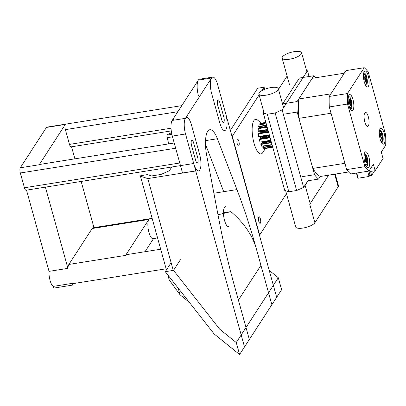 <?xml version="1.0" encoding="UTF-8"?>
<svg xmlns="http://www.w3.org/2000/svg" width="406" height="406" viewBox="0 0 406 406"><rect width="100%" height="100%" fill="white"/><g stroke="black" fill="none" stroke-linecap="round" stroke-linejoin="round"><path stroke-width="0.61" d="M364.786 112.924A7.064 2.253 80.9 0 0 364.573 120.912A7.064 2.253 80.9 0 0 367.689 126.362A7.064 2.253 80.9 0 0 368.369 125.84A7.064 2.253 80.9 0 0 368.582 117.852A7.064 2.253 80.9 0 0 365.466 112.401A7.064 2.253 80.9 0 0 364.786 112.924M350.028 108.361A6.06 1.934 80.9 0 0 350.86 108.727A6.06 1.934 80.9 0 0 351.439 108.28A6.06 1.934 80.9 0 0 351.626 101.434A6.06 1.934 80.9 0 0 348.952 96.765A6.06 1.934 80.9 0 0 348.368 97.207A6.06 1.934 80.9 0 0 348.277 97.369M365.324 84.768A6.06 1.934 80.9 0 0 366.156 85.133A6.06 1.934 80.9 0 0 366.735 84.687A6.06 1.934 80.9 0 0 366.917 77.84A6.06 1.934 80.9 0 0 364.248 73.171A6.06 1.934 80.9 0 0 363.664 73.613A6.06 1.934 80.9 0 0 363.573 73.775M381.193 141.983A6.06 1.934 80.9 0 0 382.021 142.349A6.06 1.934 80.9 0 0 382.604 141.902A6.06 1.934 80.9 0 0 382.787 135.056A6.06 1.934 80.9 0 0 380.112 130.387A6.06 1.934 80.9 0 0 379.534 130.828A6.06 1.934 80.9 0 0 379.443 130.991M365.897 165.577A6.06 1.934 80.9 0 0 366.725 165.942A6.06 1.934 80.9 0 0 367.308 165.496A6.06 1.934 80.9 0 0 367.491 158.65A6.06 1.934 80.9 0 0 364.821 153.981A6.06 1.934 80.9 0 0 364.238 154.422A6.06 1.934 80.9 0 0 364.146 154.584M366.801 82.271L367.029 81.89L366.415 79.581L367.004 78.632L366.496 76.785L365.902 77.734L365.238 75.43L364.745 76.191L365.41 78.495L364.766 79.449L365.278 81.296L365.923 80.342L366.537 82.651L366.801 82.271M381.107 132.645L380.61 133.407L381.28 135.711L380.635 136.665L381.148 138.512L381.792 137.558L382.401 139.867L382.899 139.106L382.285 136.797L382.873 135.848L382.361 134L381.772 134.949L381.107 132.645M367.374 163.08L367.603 162.699L366.988 160.39L367.577 159.441L367.065 157.599L366.476 158.543L365.811 156.239L365.314 157L365.984 159.304L365.339 160.258L365.852 162.106L366.496 161.152L367.105 163.461L367.374 163.08M349.942 99.023L349.449 99.785L350.114 102.089L349.47 103.043L349.982 104.89L350.627 103.936L351.241 106.245L351.733 105.484L351.119 103.175L351.713 102.226L351.2 100.383L350.611 101.327L349.942 99.023M384.208 143.577A8.074 2.578 -99.1 0 1 381.711 142.907A8.074 2.578 -99.1 0 1 379.646 129.95A8.074 2.578 -99.1 0 1 380.112 128.809A8.074 2.578 -99.1 0 1 384.132 133.148A8.074 2.578 -99.1 0 1 384.208 143.577M368.912 167.17A8.074 2.578 -99.1 0 1 366.415 166.506A8.074 2.578 -99.1 0 1 364.349 153.544A8.074 2.578 -99.1 0 1 364.816 152.402A8.074 2.578 -99.1 0 1 368.836 156.741A8.074 2.578 -99.1 0 1 368.912 167.17M368.338 86.361A8.074 2.578 -99.1 0 1 365.842 85.691A8.074 2.578 -99.1 0 1 363.776 72.735A8.074 2.578 -99.1 0 1 364.243 71.593A8.074 2.578 -99.1 0 1 368.267 75.932A8.074 2.578 -99.1 0 1 368.338 86.361M353.042 109.955A8.074 2.578 -99.1 0 1 350.545 109.29A8.074 2.578 -99.1 0 1 348.48 96.329A8.074 2.578 -99.1 0 1 348.947 95.187A8.074 2.578 -99.1 0 1 352.971 99.526A8.074 2.578 -99.1 0 1 353.042 109.955M369.988 175.077L369.079 176.478L358.214 178.209L356.767 172.997M358.031 177.554L357.671 177.615L356.407 173.057M374.642 170.774L371.652 175.387L370.14 175.625L368.876 171.068M369.079 176.478L367.638 171.266M375.169 170.687L373.378 164.232L368.952 171.058A54.516 17.387 -99.1 0 1 364.903 166.688L347.531 104.043A54.516 17.387 -99.1 0 1 347.455 93.537L364.202 67.706A54.516 17.387 -99.1 0 1 368.252 72.075L385.624 134.721A54.516 17.387 -99.1 0 1 385.7 145.226L381.275 152.052L383.066 158.513L375.169 170.687L369.881 171.535L369.511 170.2M364.202 67.706L345.968 70.614L329.22 96.445A54.516 17.387 -99.1 0 0 329.296 106.951L346.668 169.591A54.516 17.387 -99.1 0 0 350.718 173.966L368.952 171.058M309.037 76.501L307.459 70.811L282.124 109.889L303.622 187.41L307.915 180.787L318.593 179.082A54.516 17.387 -99.1 0 1 314.543 174.712L297.172 112.071A54.516 17.387 -99.1 0 1 297.096 101.566L313.843 75.734A54.516 17.387 -99.1 0 1 315.939 77.724M302.693 176.6L314.543 174.712M285.322 113.959L297.172 112.071M313.843 75.734L299.384 78.038L282.637 103.87L297.096 101.566M331.012 113.137A50.476 16.098 80.9 0 0 331.017 113.238L344.907 163.308L312.818 168.424A50.476 16.098 80.9 0 0 315.076 171.728L315.056 171.728A50.476 16.098 80.9 0 0 318.025 174.93L318.045 174.925A50.476 16.098 80.9 0 0 320.293 176.488L318.593 179.082M312.818 168.424L298.933 118.354A50.476 16.098 80.9 0 1 298.557 112.147L298.557 112.229M344.278 73.217A50.476 16.098 80.9 0 0 344.268 73.207L330.88 93.857L298.796 98.973A50.476 16.098 80.9 0 0 298.501 104.454L298.481 104.454A50.476 16.098 80.9 0 0 298.537 112.152M298.796 98.973L312.178 78.322L344.268 73.207M348.617 171.971L320.293 176.488M331.017 113.238L298.933 118.354M346.668 169.591L364.903 166.688M329.296 106.951L347.531 104.043M329.22 96.445L347.455 93.537M349.936 101.434L350.611 101.327M349.485 103.083L349.845 102.51L351.713 102.226M349.586 103.418L351.119 103.175M351.088 105.59L351.733 105.484M349.774 104.073L350.627 103.936M364.781 79.49L365.146 78.931L367.004 78.632M364.882 79.825L366.415 79.581M366.379 81.997L367.029 81.89M365.07 80.474L365.923 80.342M365.233 77.84L365.902 77.734M380.94 137.69L381.792 137.558M381.097 135.056L381.772 134.949M380.645 136.705L381.006 136.132L382.873 135.848M380.752 137.04L382.285 136.797M382.249 139.207L382.899 139.106M365.801 158.65L366.476 158.543M365.354 160.299L365.71 159.725L367.577 159.441M365.456 160.634L366.988 160.39M366.953 162.806L367.603 162.699M365.644 161.289L366.496 161.152M371.652 175.387L370.556 171.423M260.368 218.793A3.329 1.061 80.9 0 0 259.028 216.763A3.329 1.061 80.9 0 0 258.739 221.306A3.329 1.061 80.9 0 0 260.079 223.341A3.329 1.061 80.9 0 0 260.368 218.793M238.87 141.278A3.329 1.061 80.9 0 0 237.53 139.243A3.329 1.061 80.9 0 0 237.241 143.79A3.329 1.061 80.9 0 0 238.581 145.825A3.329 1.061 80.9 0 0 238.87 141.278M286.479 193.672L259.662 235.038L232.278 136.299L259.094 94.933M261.89 90.614L264.103 87.204L264.682 89.3M230.38 130.341L257.678 88.229L264.103 87.204M272.005 144.551L261.733 146.19L262.078 146.13L261.733 146.19L260.845 144.44L261.012 144.018L271.401 142.364M270.802 140.217L260.276 142.059L259.419 140.826L259.47 139.141L270.036 137.456M259.47 139.141L260.667 137.959A11.434 3.649 80.9 0 1 260.53 137.264L258.678 136.583L258.323 133.904L258.607 133.62L268.533 132.036M258.607 133.62L259.992 132.929A11.434 3.649 80.9 0 1 259.962 132.255L258.186 130.981L258.272 128.687L267.189 127.179M264.047 148.175L263.738 148.398L262.809 147.667L262.931 147.292L272.35 145.795M261.307 123.135L257.561 120.074A17.494 5.577 80.9 0 0 253.862 120.648A17.494 5.577 80.9 0 0 254.024 143.237A17.494 5.577 80.9 0 0 262.733 152.631A17.494 5.577 80.9 0 0 262.743 152.61A17.494 5.577 80.9 0 0 262.758 152.595M260.627 123.307L259.845 123.744L260.946 124.809M272.786 147.358L264.753 148.571L272.7 147.058M263.712 145.79L262.931 147.292M270.888 140.522L261.779 141.973A11.434 3.649 80.9 0 0 261.997 142.552L261.012 144.018M267.209 127.261L258.602 128.55M259.449 124.936L259.094 124.906L258.612 126.418L260.185 127.931A11.434 3.649 80.9 0 0 260.129 128.291M303.622 187.41L296.644 190.521L288.813 191.769L284.728 190.419L263.23 112.904L267.315 114.248L275.146 113L282.124 109.889M287.113 76.059L278.496 89.35M263.824 111.985L263.23 112.904M307.459 70.811L306.525 70.507M296.644 190.521L275.146 113M288.813 191.769L267.315 114.248M335.255 174.103L338.452 185.628A10.094 3.192 164.5 0 1 338.173 186.821L314.883 222.747A10.094 3.192 164.5 0 1 302.967 228.055A10.094 3.192 164.5 0 1 295.705 226.949L285.662 190.729M271.046 87.559A10.094 3.192 -15.5 0 0 258.85 94.06A10.094 3.192 -15.5 0 0 266.113 95.166A10.094 3.192 -15.5 0 0 278.308 88.665A10.094 3.192 -15.5 0 0 271.046 87.559M294.335 51.633A10.094 3.192 -15.5 0 0 282.14 58.134A10.094 3.192 -15.5 0 0 289.402 59.246A10.094 3.192 -15.5 0 0 301.597 52.739A10.094 3.192 -15.5 0 0 294.335 51.633M305.114 185.324L308.068 180.761M305.073 185.172L310.042 203.096A10.094 3.192 164.5 0 1 309.763 204.289L328.647 175.159M157.574 237.946L153.011 238.672A10.094 3.218 -99.1 0 1 148.956 232.511A10.094 3.218 -99.1 0 1 148.86 219.473L125.571 255.399A10.094 3.218 -99.1 0 1 126.545 254.658L160.695 249.218M228.598 226.624A10.094 3.218 -99.1 0 1 224.543 220.463A10.094 3.218 -99.1 0 1 225.421 206.69M166.125 268.797L73.029 283.632A10.094 3.218 -99.1 0 1 72.095 283.388L53.196 286.403A10.094 3.218 -99.1 0 1 50.075 280.48A10.094 3.218 -99.1 0 1 49.03 271.365L26.507 190.145M71.552 146.794L74.892 158.837M81.159 181.436L93.969 227.639M73.577 283.545L72.567 285.098L72.095 283.388M49.03 271.365L67.924 268.356L45.401 187.136M67.924 268.356A10.094 3.218 -99.1 0 1 68.883 264.438L92.172 228.512A10.094 3.218 -99.1 0 1 93.141 227.771L152.143 218.367M171.266 130.905L71.101 146.87A4.04 1.289 -99.1 0 1 69.477 144.404L65.386 129.636A4.04 1.289 -99.1 0 1 65.346 124.424L46.451 127.438A4.04 1.289 -99.1 0 1 46.837 127.139L181.786 105.631M174.215 143.008L39.585 164.466A4.04 1.289 80.9 0 0 39.199 164.765L65.346 124.424M72.567 285.098L53.673 288.113L53.196 286.403M180.482 165.607L26.055 190.221A4.04 1.289 -99.1 0 1 24.431 187.755L20.336 172.986A4.04 1.289 -99.1 0 1 20.3 167.774L46.451 127.438M193.713 163.501L185.522 133.97A12.114 3.862 -99.1 0 1 186.577 117.441A12.114 3.862 -99.1 0 1 191.444 124.84L199.635 154.371A12.114 3.862 -99.1 0 1 198.58 170.901A12.114 3.862 -99.1 0 1 193.713 163.501L180.487 165.612L172.296 136.081A12.114 3.862 -99.1 0 1 173.352 119.552M153.554 238.586L145.049 251.71M198.448 95.74A12.114 3.862 -99.1 0 1 199.498 79.211A12.114 3.862 -99.1 0 0 198.336 80.104L172.185 120.44A12.114 3.862 -99.1 0 0 172.296 136.081L182.533 172.992L195.763 170.885L185.522 133.97A12.114 3.862 -99.1 0 1 185.415 118.334L211.562 77.993A12.114 3.862 -99.1 0 1 212.729 77.104A12.114 3.862 -99.1 0 1 217.596 84.499L225.787 114.03A12.114 3.862 -99.1 0 1 224.731 130.559A12.114 3.862 -99.1 0 1 219.864 123.165L211.673 93.634A12.114 3.862 -99.1 0 1 212.729 77.104A12.114 3.862 -99.1 0 1 217.596 84.499L276.679 297.304L271.863 304.739L256.506 249.37A282.297 90.041 80.9 0 0 236.942 189.577L217.393 138.74A22.614 7.212 -99.1 0 0 209.877 129.722A22.614 7.212 -99.1 0 0 206.674 155.275L218.585 217.89A282.297 90.041 80.9 0 0 233.973 284.124L249.33 339.492L244.513 346.927L195.712 170.962L147.799 178.599L140.44 176.174L166.43 269.888M165.267 271.675L214.14 333.965L239.576 354.539L236.256 342.557L219.621 329.104L173.529 270.36L165.267 271.675L171.114 262.662M173.529 270.36L180.437 259.703M260.941 265.362L238.408 300.115M269.208 270.366L278.293 277.714L281.617 289.691L239.576 354.539M236.256 342.557L278.293 277.714M178.178 288.128L180.015 294.761L169.206 279.896L167.83 274.943M171.809 166.988L169.398 170.708L161.025 174.443L151.631 175.94L147.54 174.595L140.765 175.671L140.44 176.174M168.82 143.871L167.099 137.68L167.084 135.071L171.855 134.315M171.54 132.732L167.409 134.574L167.084 135.071M213.901 193.246L236.942 189.577M223.457 212.805L230.852 211.627C244.107 222.955 252.659 235.536 256.506 249.37M193.566 142.648L197.661 157.416A4.04 1.289 80.9 0 1 197.311 162.923A4.04 1.289 80.9 0 1 195.687 160.456L191.591 145.693A4.04 1.289 -99.1 0 1 191.942 140.182A4.04 1.289 -99.1 0 1 193.566 142.648M219.717 102.312L223.813 117.075A4.04 1.289 80.9 0 1 223.457 122.587A4.04 1.289 80.9 0 1 221.838 120.12L217.743 105.352A4.04 1.289 -99.1 0 1 218.093 99.846A4.04 1.289 -99.1 0 1 219.717 102.312M172.499 136.822L167.099 137.68M205.487 144.282L223.716 191.683M173.26 270.401L147.799 178.599M180.015 294.761L189.226 302.206M230.852 211.627L217.997 214.784M366.435 76.917A3.329 1.061 80.9 0 0 365.354 75.755M366.968 81.56A3.329 1.061 80.9 0 0 366.948 78.764M382.3 134.132A3.329 1.061 80.9 0 0 381.224 132.97M382.833 138.776A3.329 1.061 80.9 0 0 382.812 135.98M367.004 157.726A3.329 1.061 80.9 0 0 365.928 156.564M367.537 162.37A3.329 1.061 80.9 0 0 367.516 159.573M351.139 100.51A3.329 1.061 80.9 0 0 350.058 99.348M351.672 105.154A3.329 1.061 80.9 0 0 351.652 102.358M350.099 104.753A3.329 1.061 80.9 0 0 351.175 105.915M349.566 100.109A3.329 1.061 80.9 0 0 349.586 102.906M365.968 161.969A3.329 1.061 80.9 0 0 367.044 163.131M365.436 157.325A3.329 1.061 80.9 0 0 365.456 160.121M381.259 138.37A3.329 1.061 80.9 0 0 382.34 139.537M380.732 133.731A3.329 1.061 80.9 0 0 380.752 136.528M365.395 81.159A3.329 1.061 80.9 0 0 366.471 82.322M364.862 76.516A3.329 1.061 80.9 0 0 364.882 79.312M259.241 139.527L270.132 137.791M258.647 136.523L269.31 134.822M258.186 130.981L267.818 129.443M263.606 146.246L272.101 144.891M261.829 143.069L271.183 141.577M261.997 142.552L271.051 141.105M260.429 138.451L269.894 136.944M260.667 137.959L269.777 136.507M260.53 137.264L269.584 135.822M260.129 136.934L269.477 135.442M258.998 136.771L269.386 135.112M259.678 133.3L268.498 131.894M259.992 132.929L268.412 131.585M259.962 132.255L268.229 130.935M259.607 131.823L268.102 130.468M258.5 131.311L267.914 129.808M260.185 127.931L267.092 126.829M259.901 127.499L266.965 126.373M258.871 126.758L266.722 125.51M260.048 124.018L266.047 123.064M263.738 148.398L272.675 146.972L263.748 148.393M262.809 147.667L272.441 146.13M264.753 148.571L272.766 147.297M259.845 123.744L265.966 122.769M258.612 126.418L266.62 125.139M259.094 124.906L266.24 123.764L259.155 124.881M258.323 133.904L268.599 132.27M260.845 144.44L271.502 142.739M338.173 186.821L334.671 174.199M314.883 222.747L309.763 204.289M39.199 164.765L20.3 167.774M20.336 172.986L175.666 148.231M185.522 133.97L172.296 136.081L185.522 133.97M24.431 187.755L179.762 162.999M69.477 144.404L171.027 128.22M65.386 129.636L177.843 111.716M68.883 264.438L125.571 255.399M92.172 228.512L148.86 219.473M205.532 140.633L217.393 138.74M185.415 118.334L172.185 120.44M211.562 77.993L198.336 80.104M364.867 84.621L366.562 83.484C367.628 83.108 367.303 76.612 365.633 75.095L363.182 74.054M379.052 131.27C381.965 130.61 384.172 136.34 382.432 140.699L380.732 141.836M365.441 165.43L367.136 164.293C368.196 163.917 367.877 157.421 366.202 155.904L363.756 154.864M347.886 97.648C350.799 96.988 353.012 102.718 351.266 107.077L349.571 108.214M265.357 148.54L262.743 152.61M260.271 123.297L265.864 122.409M258.47 128.555L267.184 127.164M261.87 146.216L272.02 144.597M264.164 113.208L258.85 94.06M282.14 58.134L289.554 84.869M301.597 52.739L306.865 71.73M283.576 107.656L278.308 88.665M212.729 77.104L199.498 79.211L212.729 77.104"/></g></svg>
